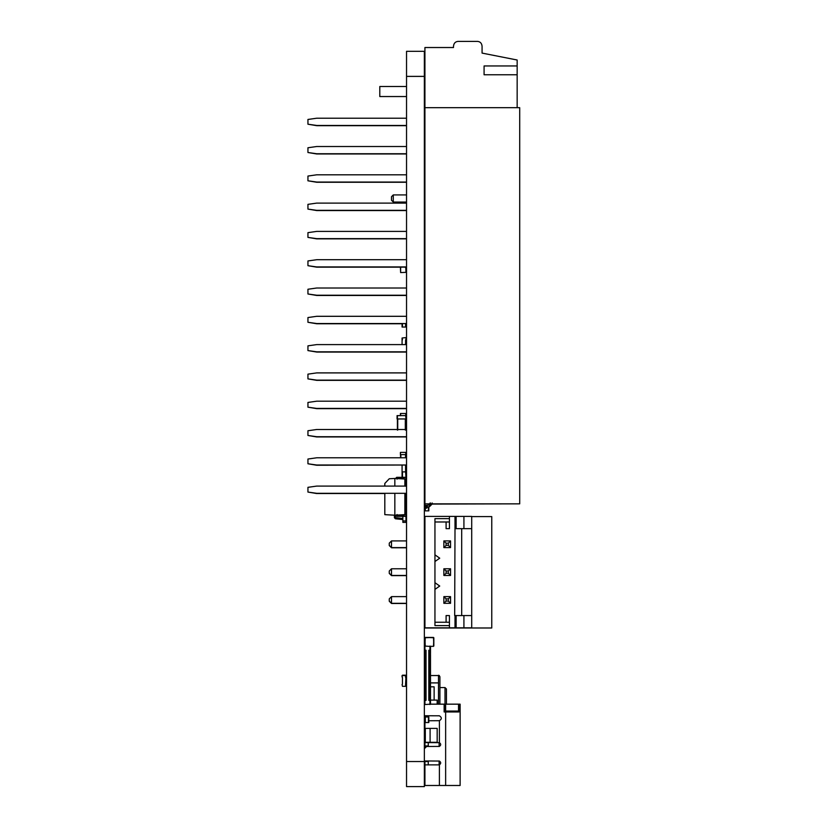 <?xml version="1.0" encoding="UTF-8"?>
<svg xmlns="http://www.w3.org/2000/svg" width="828" height="828" viewBox="0 0 828 828"><rect width="100%" height="100%" fill="white"/><g stroke="black" fill="none" stroke-linecap="round" stroke-linejoin="round"><path stroke-width="1.24" d="M429.297 503.848L430.488 504.014L429.37 505.132L427.703 505.132L424.919 507.916L426.586 508.195L427.703 506.798L429.37 506.798L432.164 504.014L432.164 502.958M430.488 502.958L429.37 505.132L430.488 504.014L429.37 505.132L427.703 505.132L424.919 507.916M425.313 508.195L425.313 510.866L428.821 510.866L428.821 506.798L432.164 504.014L427.703 505.132L429.37 505.132L427.703 505.132L429.37 505.132L430.488 504.014M519.715 107.692L424.919 107.692L424.919 503.848L519.715 503.848L519.715 107.692M424.919 493.312L424.36 493.312M406.538 493.312L316.72 493.312L307.944 492.07L307.944 487.33L316.72 486.088L406.538 486.088M424.36 486.088L424.919 486.088M424.919 465.015L424.36 465.015M406.538 465.015L316.72 465.015L307.944 463.773L307.944 459.033L316.72 457.791L406.538 457.791M424.36 457.791L424.919 457.791M424.919 436.718L424.36 436.718M406.538 436.718L316.72 436.718L307.944 435.476L307.944 430.736L316.72 429.494L406.538 429.494M424.36 429.494L424.919 429.494M424.919 408.421L424.36 408.421M406.538 408.421L316.72 408.421L307.944 407.179L307.944 402.439L316.72 401.197L406.538 401.197M424.36 401.197L424.919 401.197M424.919 380.124L424.36 380.124M406.538 380.124L316.72 380.124L307.944 378.882L307.944 374.142L316.72 372.9L406.538 372.9M424.36 372.9L424.919 372.9M424.919 351.828L424.36 351.828M406.538 351.828L316.72 351.828L307.944 350.586L307.944 345.845L316.72 344.603L406.538 344.603M424.36 344.603L424.919 344.603M424.919 323.531L424.36 323.531M406.538 323.531L316.72 323.531L307.944 322.289L307.944 317.548L316.72 316.306L406.538 316.306M424.36 316.306L424.919 316.306M424.919 295.234L424.36 295.234M406.538 295.234L316.72 295.234L307.944 293.992L307.944 289.251L316.72 288.009L406.538 288.009M424.36 288.009L424.919 288.009M424.919 266.937L424.36 266.937M406.538 266.937L316.72 266.937L307.944 265.695L307.944 260.944L316.72 259.713L406.538 259.713M424.36 259.713L424.919 259.713M424.919 238.64L424.36 238.64M406.538 238.64L316.72 238.64L307.944 237.398L307.944 232.647L316.72 231.405L406.538 231.405M424.36 231.405L424.919 231.405M424.919 210.343L424.36 210.343M406.538 210.343L316.72 210.343L307.944 209.101L307.944 204.35L316.72 203.108L406.538 203.108M424.36 203.108L424.919 203.108M424.919 182.046L424.36 182.046M406.538 182.046L316.72 182.046L307.944 180.804L307.944 176.053L316.72 174.811L406.538 174.811M424.36 174.811L424.919 174.811M424.919 153.749L424.36 153.749M406.538 153.749L316.72 153.749L307.944 152.507L307.944 147.757L316.72 146.515L406.538 146.515M424.36 146.515L424.919 146.515M424.919 125.452L424.36 125.452M406.538 125.452L316.72 125.452L307.944 124.21L307.944 119.46L316.72 118.218L406.538 118.218M424.36 118.218L424.919 118.218M438.498 704.162L438.498 682.903L430.488 682.903M434.131 700.095L434.131 686.826L430.488 686.826M439.916 704.162L439.916 676.673L438.498 675.265L439.347 675.544L437.577 675.544M445.009 704.162L445.009 687.571L439.916 687.571M445.009 687.571L446.427 688.979L446.427 704.162M430.488 675.544L438.498 675.544M438.498 682.903L438.498 675.265M424.919 704.545L430.488 704.162L430.488 696.824L429.929 696.441L429.929 704.545L430.488 704.162L429.929 704.545L429.929 646.057L430.488 646.451L430.488 653.727L429.929 654.11L429.929 646.057L430.488 646.451L424.919 646.057L424.919 704.545M428.821 650.239L428.821 700.374L429.37 700.374L429.37 650.239L428.821 650.239M425.478 700.374L426.037 700.374L426.037 650.239L425.478 650.239L425.478 700.374M429.929 696.193L430.488 696.193L430.488 654.42L429.929 654.42L429.929 696.193M431.44 47.527L453.496 47.527L453.496 46.306L453.496 47.527L424.919 47.527L424.919 107.692M482.072 53.095L482.072 46.306C481.792 43.346 480.323 41.71 477.663 41.4L457.905 41.4L477.663 41.4C480.323 41.71 481.792 43.346 482.072 46.306L482.072 53.095L517.158 60.009L517.158 107.692M453.496 46.306C453.775 43.346 455.245 41.71 457.905 41.4C455.245 41.71 453.775 43.346 453.496 46.306L453.496 47.527M482.072 47.527L482.072 46.306M517.158 74.768L484.08 74.768L484.08 65.961L517.158 65.961M457.905 41.4L477.663 41.4M406.538 86.516L379.793 86.516L379.793 96.545L406.538 96.545M425.25 637.425L433.831 637.757L433.499 646.337L433.831 637.757L433.831 646.006L433.499 637.425L425.25 637.425L433.499 637.425L424.919 637.757L425.25 646.337L424.919 637.757L424.919 646.006L425.25 637.425L433.499 637.425L425.25 637.425M430.332 646.337L433.499 646.337L430.332 646.337M425.313 510.866L424.919 505.297L426.751 505.297M437.174 704.162L437.174 700.095L430.094 700.095M434.948 554.843L434.948 561.529L439.73 558.186L434.948 554.843L434.948 518.639L449.438 518.639L449.438 528.668L446.095 528.668L446.095 521.982M434.948 622.242L449.438 622.242L449.438 627.821L424.93 627.821L424.93 516.413L449.438 516.413L449.438 518.639M449.438 625.585L434.948 625.585L434.948 589.381L439.73 586.038L434.948 582.695L434.948 589.381M434.948 561.529L434.948 582.695M449.438 622.242L449.438 615.566L446.095 615.566L446.095 622.242M449.438 521.982L434.948 521.982M455.007 528.668L454.675 615.566L471.712 615.566L471.712 528.668L455.007 528.668L455.007 516.413L463.918 516.413L463.918 528.668M461.693 528.668L461.693 615.566M463.918 516.413L471.712 516.413L471.712 528.668M449.438 627.821L471.712 627.821L471.712 615.566M449.438 516.413L455.007 516.413M463.918 615.566L463.918 627.821M456.124 516.413L456.124 528.668M456.124 615.566L456.124 627.821M455.007 615.566L455.007 627.821M443.86 596.626L450.546 596.626L450.546 603.312L443.86 603.312L443.86 596.626L446.095 598.851L446.095 601.076L448.321 601.076L448.321 598.851L446.095 598.851M424.36 575.46L424.93 575.46L424.919 596.626L424.36 596.626M406.538 596.626L391.499 596.626L391.499 603.477L406.538 603.477M471.712 516.579L491.76 516.579L491.76 627.986L424.919 627.986L424.919 603.312L424.36 603.312M406.538 603.312L391.499 603.312L389.274 601.076L389.274 598.851L391.499 596.626M446.095 601.076L443.86 603.312M450.546 596.626L448.321 598.851M448.321 601.076L450.546 603.312M443.86 568.774L450.546 568.774L450.546 575.46L443.86 575.46L443.86 568.774L446.095 570.999L446.095 573.224L448.321 573.224L448.321 570.999L446.095 570.999M443.86 540.922L450.546 540.922L450.546 547.608L443.86 547.608L443.86 540.922L446.095 543.147L446.095 545.373L448.321 545.373L448.321 543.147L446.095 543.147M424.93 548.892L424.919 568.774L424.36 568.774M406.538 568.774L391.499 568.774L391.499 575.626L406.538 575.626M406.538 575.46L391.499 575.46L389.274 573.224L389.274 570.999L391.499 568.774M424.93 516.579L424.919 540.922L424.36 540.922M406.538 540.922L391.499 540.922L391.499 547.774L406.538 547.774M424.919 548.881L424.36 547.608M406.538 547.608L391.499 547.608L389.274 545.373L389.274 543.147L391.499 540.922M446.095 573.224L443.86 575.46M450.546 568.774L448.321 570.999M448.321 573.224L450.546 575.46M446.095 545.373L443.86 547.608M450.546 540.922L448.321 543.147M448.321 545.373L450.546 547.608M426.586 507.916L427.703 506.798L429.37 506.798L427.703 506.798L426.586 507.916M391.499 603.477L389.264 601.242L389.264 599.017M424.36 603.477L424.919 603.477M391.499 575.626L389.264 573.4L389.264 571.165M424.36 575.626L424.919 575.626M391.499 547.774L389.264 545.548L389.264 543.313M424.36 547.774L424.919 547.774M439.119 764.855L439.119 760.994M439.119 746.473L439.119 742.612M424.36 697.476L424.919 697.476M424.919 715.744L424.919 747.249M444.139 711.956L444.139 704.162L445.64 704.162L445.64 711.066L444.139 711.956L445.64 711.956L445.64 711.066L458.536 711.066L458.536 704.162L445.64 704.162M428.821 720.764L439.399 720.691L439.399 742.675C441.127 743.917 441.127 745.169 439.399 746.411L426.586 746.494L424.36 748.719L426.586 746.494M445.029 704.162L445.029 711.066M458.101 711.956L458.536 711.066M439.182 742.623L439.182 746.463M439.182 761.004L439.182 764.844M424.919 764.875L424.919 760.973L424.36 760.973L439.399 761.056L428.262 760.973L428.262 764.875L438.84 764.875L424.919 764.875L424.919 785.482L460.12 785.482L460.12 704.162L458.909 704.162L458.909 711.956L445.64 711.956L445.64 785.482M424.919 745.935L428.262 745.935L428.262 742.592L439.399 742.675L424.919 742.592M439.399 761.056L438.84 760.973L439.399 761.056C441.127 762.298 441.127 763.551 439.399 764.793L438.84 764.875M444.139 704.162L430.488 704.162M424.919 704.162L424.36 704.162M424.36 715.744L439.399 715.806C441.935 717.441 441.935 719.066 439.399 720.691M439.399 746.411L438.84 746.494M438.84 715.744L439.399 715.806M428.262 745.935L428.262 746.494M438.84 742.592L439.399 742.675L438.84 742.592M437.174 728.392L430.094 728.392L430.094 742.312L437.174 742.312L437.174 728.392M424.919 728.392L430.094 728.392L430.094 742.312L424.919 742.312M519.715 503.848L432.154 504.076M430.488 504.076L429.929 504.076M307.944 124.21L316.72 125.67L406.538 125.67M424.36 125.67L424.919 125.67M307.944 152.507L316.72 153.967L406.538 153.967M424.36 153.967L424.919 153.967M307.944 180.804L316.72 182.263L406.538 182.263M424.36 182.263L424.919 182.263M307.944 209.101L316.72 210.56L406.538 210.56M424.36 210.56L424.919 210.56M307.944 237.398L316.72 238.868L406.538 238.868M424.36 238.868L424.919 238.868M307.944 265.695L316.72 267.165L400.421 267.165M405.968 267.165L406.538 267.165M424.36 267.165L424.919 267.165M307.944 293.992L316.72 295.461L406.538 295.461M424.36 295.461L424.919 295.461M307.944 322.289L316.72 323.758L402.077 323.758M405.979 323.758L406.538 323.758M424.36 323.758L424.919 323.758M307.944 350.586L316.72 352.055L406.538 352.055M424.36 352.055L424.919 352.055M307.944 378.882L316.72 380.352L406.538 380.352M424.36 380.352L424.919 380.352M307.944 407.179L316.72 408.649L406.538 408.649M424.36 408.649L424.919 408.649M307.944 435.476L316.72 436.946L406.538 436.946M424.36 436.946L424.919 436.946M307.944 463.773L316.72 465.243L402.077 465.015L402.077 472.322M405.585 472.322L405.585 465.636L406.538 465.243M424.36 465.243L424.919 465.243M307.944 492.07L316.72 493.54L384.813 493.54M405.979 493.54L406.538 493.54M424.36 493.54L424.919 493.54M424.919 716.976L428.821 716.976L428.821 722.544L424.919 722.544M424.919 503.124L424.919 505.463M429.929 503.124L429.929 505.463M406.538 202.053L393.279 202.053L393.279 194.922L406.538 194.922M424.36 194.922L424.919 194.922M424.36 202.053L424.919 202.053M393.279 194.922L391.499 196.702L391.499 200.262L393.279 202.053M519.715 196.36L519.715 200.614M394.397 515.192L394.397 517.666L395.391 518.773L402.863 519.56M402.863 518.452L395.391 517.666L395.391 518.773M405.979 482.734L405.979 486.088M405.979 511.538L405.979 522.396L402.863 522.396L402.863 516.33M405.979 508.195L405.979 493.312M405.979 520.947L402.863 520.947M405.648 507.533L405.648 506.86M405.585 323.531L405.585 327.05L402.077 327.05L402.077 323.531M405.585 327.05L405.979 323.531M384.668 486.088L384.813 484.018M395.95 478.512L396.674 477.332L399.686 477.332M397.761 478.418L397.036 479.143L397.761 478.418L404.167 478.418L404.892 479.143L405.441 486.222L404.892 485.518M395.95 478.056L396.674 477.332L405.254 477.332L405.979 478.056L405.441 486.222L405.979 485.518M400.41 477.332L405.254 477.332L405.979 478.056M396.674 516.33L395.95 515.606L396.674 516.33L405.254 516.33L405.979 515.606L405.441 507.44L405.979 508.144M404.892 508.144L405.441 507.44L404.892 514.519L404.167 515.244L397.761 515.244L397.036 514.519M405.979 515.606L405.254 516.33M394.842 493.312L394.842 515.213L384.813 514.654L384.813 493.312M384.813 486.088L384.813 483.459L389.264 478.76L394.842 478.449L394.842 486.088M394.842 478.449L404.861 479.008L404.861 486.088M404.861 493.312L404.861 514.654L394.842 515.213M404.861 506.86L405.979 506.86M405.585 686.329L402.47 686.329L402.077 684.497L402.47 686.329L405.585 686.329L405.585 684.104L405.585 686.329M405.585 684.104L405.979 675.586L402.077 675.586L402.077 677.035L402.47 675.193L405.585 675.193L405.585 677.418M402.47 677.418L402.47 684.104M400.41 415.728L400.41 413.503L405.979 413.503L405.979 415.728M405.751 418.958L405.648 424.64M405.751 424.64L405.648 422.415M405.979 339.47L405.979 338.021L405.979 339.47M402.47 339.863L402.077 338.021L402.077 344.603M405.585 337.627L402.077 338.021L405.585 337.627M405.585 471.877L405.979 477.445L405.979 471.877L402.077 471.877L402.077 477.445M400.628 452.378L405.979 452.378L405.979 454.603L400.41 454.603L400.41 452.378L400.628 457.791M405.751 452.378L405.751 457.791M405.585 344.603L405.585 339.863M405.648 430.094L405.648 418.958L397.067 418.958L397.067 415.615L405.979 415.615L405.979 418.958L405.648 415.615M397.399 430.094L397.399 415.615M405.751 266.999L400.41 267.227L400.628 272.567L400.628 266.999L405.979 267.227L405.979 272.35L400.628 272.567L405.979 272.35L405.751 266.999M406.538 76.383L406.538 786.6L424.36 786.6L424.36 51.315L406.538 51.315L406.538 76.383L424.36 76.383M406.538 51.315L424.36 51.315M425.313 505.297L425.313 506.498M428.428 506.798L428.428 510.866M439.399 764.793L439.399 785.482M424.919 761.532L428.262 761.532M425.313 728.392L425.313 742.312M425.313 716.976L425.313 722.544M428.428 716.976L428.428 722.544M394.397 517.666L395.391 517.666L395.391 515.182M405.306 507.481L405.306 506.86M402.47 323.531L402.47 327.05M405.751 413.503L405.751 415.728M400.628 413.503L400.628 415.728M402.47 471.877L402.47 477.445M405.534 454.603L405.534 457.791M400.856 454.603L400.856 457.791M405.306 430.094L405.306 418.958M397.73 430.094L397.73 418.958M406.538 761.532L424.36 761.532M424.36 96.545L424.919 96.545M424.36 86.516L424.919 86.516M424.36 718.642L424.919 718.642"/></g></svg>
